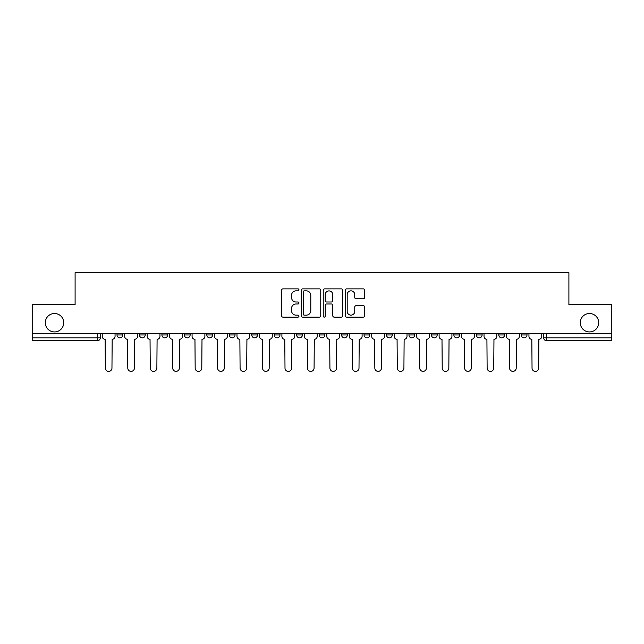 <?xml version="1.0" encoding="UTF-8"?>
<svg xmlns="http://www.w3.org/2000/svg" width="644" height="644" viewBox="0 0 644 644"><rect width="100%" height="100%" fill="white"/><g stroke="black" fill="none" stroke-linecap="round" stroke-linejoin="round"><path stroke-width="0.97" d="M298.969 289.856A0.99 0.99 0 0 0 297.979 288.866L282.966 288.866A1.417 1.417 0 0 0 281.549 290.275L281.549 315.713A1.417 1.417 0 0 0 282.966 317.13L297.979 317.13A0.99 0.99 0 0 0 298.969 316.14A0.99 0.99 0 0 0 297.979 315.149L296.031 315.149A4.524 4.524 0 0 1 291.515 310.625L291.515 308.508A4.524 4.524 0 0 1 296.031 303.984L297.979 303.984A0.99 0.99 0 0 0 298.969 302.994A0.99 0.99 0 0 0 297.979 302.004L296.031 302.004A4.524 4.524 0 0 1 291.515 297.488L291.515 295.363A4.524 4.524 0 0 1 296.031 290.847L297.979 290.847A0.99 0.99 0 0 0 298.969 289.856M580.268 322.716A9.217 9.217 0 0 0 589.485 331.934A9.217 9.217 0 0 0 598.703 322.716A9.217 9.217 0 0 0 589.485 313.507A9.217 9.217 0 0 0 580.268 322.716M45.297 322.716A9.217 9.217 0 0 0 54.515 331.934A9.217 9.217 0 0 0 63.732 322.716A9.217 9.217 0 0 0 54.515 313.507A9.217 9.217 0 0 0 45.297 322.716M364.037 333.375L364.037 334.961L369.793 334.961A2.882 2.882 0 0 1 366.919 337.834A2.882 2.882 0 0 1 364.037 334.961L364.037 333.375M296.659 333.375L296.659 334.961L302.422 334.961A2.882 2.882 0 0 1 299.541 337.834A2.882 2.882 0 0 1 296.659 334.961L296.659 333.375M251.748 333.375L251.748 334.961L257.503 334.961A2.882 2.882 0 0 1 254.622 337.834A2.882 2.882 0 0 1 251.748 334.961L251.748 333.375M229.288 333.375L229.288 334.961L235.044 334.961A2.882 2.882 0 0 1 232.17 337.834A2.882 2.882 0 0 1 229.288 334.961L229.288 333.375M184.369 333.375L184.369 334.961L190.125 334.961A2.882 2.882 0 0 1 187.251 337.834A2.882 2.882 0 0 1 184.369 334.961L184.369 333.375M363.297 298.824A1.417 1.417 0 0 0 364.713 297.415L364.713 290.275A1.417 1.417 0 0 0 363.297 288.866L346.625 288.866A1.417 1.417 0 0 0 345.208 290.275L345.208 315.713A1.417 1.417 0 0 0 346.625 317.13L363.297 317.13A1.417 1.417 0 0 0 364.713 315.713L364.713 307.091A1.417 1.417 0 0 0 363.297 305.683L356.164 305.683A1.417 1.417 0 0 0 354.747 307.091L354.747 311.366A3.784 3.784 0 0 1 350.972 315.149A3.784 3.784 0 0 1 347.188 311.366L347.188 294.622A3.784 3.784 0 0 1 350.972 290.847A3.784 3.784 0 0 1 354.747 294.622L354.747 297.415A1.417 1.417 0 0 0 356.164 298.824L363.297 298.824M32.2 333.375L32.2 304.725L75.098 304.725L75.098 272.621L568.902 272.621L568.902 304.725L611.8 304.725L611.8 333.375L32.2 333.375L32.2 337.834L100.295 337.834L100.295 333.375L100.295 337.834A2.882 2.882 0 0 1 97.413 340.716L32.2 340.716L32.2 337.834M320.76 290.275A1.417 1.417 0 0 0 319.352 288.866L302.672 288.866A1.417 1.417 0 0 0 301.263 290.275L301.263 315.713A1.417 1.417 0 0 0 302.672 317.13L319.352 317.13A1.417 1.417 0 0 0 320.76 315.713L320.76 290.275M324.648 288.866L341.328 288.866A1.417 1.417 0 0 1 342.737 290.275L342.737 315.713A1.417 1.417 0 0 1 341.328 317.13L334.188 317.13A1.417 1.417 0 0 1 332.779 315.713L332.779 305.401A1.417 1.417 0 0 0 331.362 303.984L326.629 303.984A1.417 1.417 0 0 0 325.212 305.401L325.212 316.14A0.99 0.99 0 0 1 324.222 317.13A0.99 0.99 0 0 1 323.24 316.14L323.24 290.275A1.417 1.417 0 0 1 324.648 288.866M543.705 333.375L543.705 337.834L611.8 337.834L611.8 340.716L546.587 340.716A2.882 2.882 0 0 1 543.705 337.834M611.8 333.375L611.8 337.834M527.001 334.961L527.001 333.375L527.001 334.961A2.882 2.882 0 0 1 524.127 337.834A2.882 2.882 0 0 1 521.246 334.961L527.001 334.961A2.882 2.882 0 0 1 524.127 337.834M521.246 333.375L521.246 334.961M504.55 333.375L504.55 334.961A2.882 2.882 0 0 1 501.668 337.834A2.882 2.882 0 0 1 498.786 334.961L504.55 334.961A2.882 2.882 0 0 1 501.668 337.834M498.786 333.375L498.786 334.961M482.09 333.375L482.09 334.961A2.882 2.882 0 0 1 479.208 337.834A2.882 2.882 0 0 1 476.327 334.961L482.09 334.961M476.327 333.375L476.327 334.961M459.631 333.375L459.631 334.961A2.882 2.882 0 0 1 456.749 337.834A2.882 2.882 0 0 1 453.875 334.961L459.631 334.961M453.875 333.375L453.875 334.961M437.171 333.375L437.171 334.961A2.882 2.882 0 0 1 434.289 337.834A2.882 2.882 0 0 1 431.416 334.961L437.171 334.961M431.416 333.375L431.416 334.961M414.712 333.375L414.712 334.961A2.882 2.882 0 0 1 411.83 337.834A2.882 2.882 0 0 1 408.956 334.961A2.882 2.882 0 0 0 411.83 337.834M408.956 333.375L408.956 334.961L414.712 334.961M392.252 333.375L392.252 334.961A2.882 2.882 0 0 1 389.379 337.834A2.882 2.882 0 0 1 386.497 334.961A2.882 2.882 0 0 0 389.379 337.834M386.497 333.375L386.497 334.961L392.252 334.961M369.793 333.375L369.793 334.961A2.882 2.882 0 0 1 366.919 337.834M347.341 333.375L347.341 334.961A2.882 2.882 0 0 1 344.459 337.834A2.882 2.882 0 0 1 341.578 334.961L347.341 334.961M341.578 333.375L341.578 334.961M324.882 333.375L324.882 334.961A2.882 2.882 0 0 1 322 337.834A2.882 2.882 0 0 1 319.118 334.961L324.882 334.961L324.882 333.375M319.118 333.375L319.118 334.961M302.422 333.375L302.422 334.961M279.963 333.375L279.963 334.961A2.882 2.882 0 0 1 277.081 337.834A2.882 2.882 0 0 1 274.207 334.961L279.963 334.961L279.963 333.375M274.207 333.375L274.207 334.961M257.503 333.375L257.503 334.961L257.503 333.375M235.044 334.961L235.044 333.375L235.044 334.961A2.882 2.882 0 0 1 232.17 337.834M212.584 333.375L212.584 334.961A2.882 2.882 0 0 1 209.711 337.834A2.882 2.882 0 0 1 206.829 334.961A2.882 2.882 0 0 0 209.711 337.834A2.882 2.882 0 0 0 212.584 334.961L212.584 333.375M206.829 333.375L206.829 334.961L212.584 334.961M190.125 333.375L190.125 334.961M167.673 333.375L167.673 334.961A2.882 2.882 0 0 1 164.792 337.834A2.882 2.882 0 0 1 161.91 334.961A2.882 2.882 0 0 0 164.792 337.834A2.882 2.882 0 0 0 167.673 334.961L161.91 334.961L161.91 333.375M139.45 333.375L139.45 334.961L145.214 334.961L145.214 333.375L145.214 334.961A2.882 2.882 0 0 1 142.332 337.834A2.882 2.882 0 0 1 139.45 334.961A2.882 2.882 0 0 0 142.332 337.834M116.999 333.375L116.999 334.961L122.754 334.961L122.754 333.375L122.754 334.961A2.882 2.882 0 0 1 119.873 337.834A2.882 2.882 0 0 1 116.999 334.961A2.882 2.882 0 0 0 119.873 337.834M97.413 333.375L97.413 340.716A2.882 2.882 0 0 0 100.295 337.834M304.234 290.847A0.99 0.99 0 0 0 303.243 291.837L303.243 314.159A0.99 0.99 0 0 0 304.234 315.149L306.278 315.149A4.524 4.524 0 0 0 310.802 310.625L310.802 295.363A4.524 4.524 0 0 0 306.278 290.847L304.234 290.847M332.779 294.694A3.784 3.784 0 0 0 328.995 290.911A3.784 3.784 0 0 0 325.212 294.694L325.212 300.595A1.417 1.417 0 0 0 326.629 302.004L331.362 302.004A1.417 1.417 0 0 0 332.779 300.595L332.779 294.694M102.235 336.393L102.235 333.375L102.235 336.393A2.882 2.882 0 0 0 105.117 339.275L105.334 368.07A3.309 3.309 0 0 0 108.643 371.379A3.309 3.309 0 0 0 111.959 368.07L112.169 339.275A2.882 2.882 0 0 0 115.051 336.393L115.051 333.375L115.051 336.393M105.117 339.275L105.334 368.07M111.959 368.07L112.169 339.275M124.695 336.393L124.695 333.375L124.695 336.393A2.882 2.882 0 0 0 127.576 339.275L127.794 368.07A3.309 3.309 0 0 0 131.102 371.379A3.309 3.309 0 0 0 134.411 368.07L134.628 339.275A2.882 2.882 0 0 0 137.51 336.393L137.51 333.375L137.51 336.393M147.154 336.393L147.154 333.375L147.154 336.393A2.882 2.882 0 0 0 150.036 339.275L150.253 368.07A3.309 3.309 0 0 0 153.562 371.379A3.309 3.309 0 0 0 156.87 368.07L157.088 339.275A2.882 2.882 0 0 0 159.97 336.393L159.97 333.375L159.97 336.393M127.576 339.275L127.794 368.07M134.411 368.07L134.628 339.275M150.036 339.275L150.253 368.07M156.87 368.07L157.088 339.275M169.613 336.393L169.613 333.375L169.613 336.393A2.882 2.882 0 0 0 172.495 339.275L172.713 368.07A3.309 3.309 0 0 0 176.021 371.379A3.309 3.309 0 0 0 179.33 368.07L179.547 339.275A2.882 2.882 0 0 0 182.429 336.393L182.429 333.375L182.429 336.393M192.073 336.393L192.073 333.375L192.073 336.393A2.882 2.882 0 0 0 194.955 339.275L195.164 368.07A3.309 3.309 0 0 0 198.481 371.379A3.309 3.309 0 0 0 201.789 368.07L202.007 339.275A2.882 2.882 0 0 0 204.889 336.393L204.889 333.375L204.889 336.393M214.532 336.393L214.532 333.375L214.532 336.393A2.882 2.882 0 0 0 217.406 339.275L217.624 368.07A3.309 3.309 0 0 0 220.94 371.379A3.309 3.309 0 0 0 224.249 368.07L224.466 339.275A2.882 2.882 0 0 0 227.34 336.393L227.34 333.375L227.34 336.393M172.495 339.275L172.713 368.07M179.33 368.07L179.547 339.275M194.955 339.275L195.164 368.07M201.789 368.07L202.007 339.275M217.406 339.275L217.624 368.07M224.249 368.07L224.466 339.275M236.992 336.393L236.992 333.375L236.992 336.393A2.882 2.882 0 0 0 239.866 339.275L240.083 368.07A3.309 3.309 0 0 0 243.392 371.379A3.309 3.309 0 0 0 246.708 368.07L246.926 339.275A2.882 2.882 0 0 0 249.8 336.393L249.8 333.375L249.8 336.393M239.866 339.275L240.083 368.07M246.708 368.07L246.926 339.275M259.452 336.393L259.452 333.375L259.452 336.393A2.882 2.882 0 0 0 262.325 339.275L262.543 368.07A3.309 3.309 0 0 0 265.851 371.379A3.309 3.309 0 0 0 269.168 368.07L269.377 339.275A2.882 2.882 0 0 0 272.259 336.393L272.259 333.375L272.259 336.393M262.325 339.275L262.543 368.07M269.168 368.07L269.377 339.275M281.903 336.393L281.903 333.375L281.903 336.393A2.882 2.882 0 0 0 284.785 339.275L285.002 368.07A3.309 3.309 0 0 0 288.311 371.379A3.309 3.309 0 0 0 291.627 368.07L291.837 339.275A2.882 2.882 0 0 0 294.719 336.393L294.719 333.375L294.719 336.393M284.785 339.275L285.002 368.07M291.627 368.07L291.837 339.275M304.362 336.393L304.362 333.375L304.362 336.393A2.882 2.882 0 0 0 307.244 339.275L307.462 368.07A3.309 3.309 0 0 0 310.77 371.379A3.309 3.309 0 0 0 314.079 368.07L314.296 339.275A2.882 2.882 0 0 0 317.178 336.393L317.178 333.375L317.178 336.393M307.244 339.275L307.462 368.07M314.079 368.07L314.296 339.275M326.822 336.393L326.822 333.375L326.822 336.393A2.882 2.882 0 0 0 329.704 339.275L329.921 368.07A3.309 3.309 0 0 0 333.23 371.379A3.309 3.309 0 0 0 336.538 368.07L336.756 339.275A2.882 2.882 0 0 0 339.638 336.393L339.638 333.375L339.638 336.393M349.281 336.393L349.281 333.375L349.281 336.393A2.882 2.882 0 0 0 352.163 339.275L352.373 368.07A3.309 3.309 0 0 0 355.689 371.379A3.309 3.309 0 0 0 358.998 368.07L359.215 339.275A2.882 2.882 0 0 0 362.097 336.393L362.097 333.375L362.097 336.393M371.741 336.393L371.741 333.375L371.741 336.393A2.882 2.882 0 0 0 374.623 339.275L374.832 368.07A3.309 3.309 0 0 0 378.149 371.379A3.309 3.309 0 0 0 381.457 368.07L381.675 339.275A2.882 2.882 0 0 0 384.548 336.393L384.548 333.375L384.548 336.393M394.2 336.393L394.2 333.375L394.2 336.393A2.882 2.882 0 0 0 397.074 339.275L397.292 368.07A3.309 3.309 0 0 0 400.608 371.379A3.309 3.309 0 0 0 403.917 368.07L404.134 339.275A2.882 2.882 0 0 0 407.008 336.393L407.008 333.375L407.008 336.393M416.66 336.393L416.66 333.375L416.66 336.393A2.882 2.882 0 0 0 419.534 339.275L419.751 368.07A3.309 3.309 0 0 0 423.06 371.379A3.309 3.309 0 0 0 426.376 368.07L426.594 339.275A2.882 2.882 0 0 0 429.468 336.393L429.468 333.375L429.468 336.393M439.111 336.393L439.111 333.375L439.111 336.393A2.882 2.882 0 0 0 441.993 339.275L442.211 368.07A3.309 3.309 0 0 0 445.519 371.379A3.309 3.309 0 0 0 448.836 368.07L449.045 339.275A2.882 2.882 0 0 0 451.927 336.393L451.927 333.375L451.927 336.393M329.704 339.275L329.921 368.07M336.538 368.07L336.756 339.275M352.163 339.275L352.373 368.07M358.998 368.07L359.215 339.275M374.623 339.275L374.832 368.07M381.457 368.07L381.675 339.275M397.074 339.275L397.292 368.07M403.917 368.07L404.134 339.275M419.534 339.275L419.751 368.07M426.376 368.07L426.594 339.275M441.993 339.275L442.211 368.07M448.836 368.07L449.045 339.275M461.571 336.393L461.571 333.375L461.571 336.393A2.882 2.882 0 0 0 464.453 339.275L464.67 368.07A3.309 3.309 0 0 0 467.979 371.379A3.309 3.309 0 0 0 471.287 368.07L471.505 339.275A2.882 2.882 0 0 0 474.387 336.393L474.387 333.375L474.387 336.393M464.453 339.275L464.67 368.07M471.287 368.07L471.505 339.275M484.03 336.393L484.03 333.375L484.03 336.393A2.882 2.882 0 0 0 486.912 339.275L487.13 368.07A3.309 3.309 0 0 0 490.438 371.379A3.309 3.309 0 0 0 493.747 368.07L493.964 339.275A2.882 2.882 0 0 0 496.846 336.393L496.846 333.375L496.846 336.393M486.912 339.275L487.13 368.07M493.747 368.07L493.964 339.275M506.49 336.393L506.49 333.375L506.49 336.393A2.882 2.882 0 0 0 509.372 339.275L509.589 368.07A3.309 3.309 0 0 0 512.898 371.379A3.309 3.309 0 0 0 516.206 368.07L516.424 339.275A2.882 2.882 0 0 0 519.306 336.393L519.306 333.375L519.306 336.393M509.372 339.275L509.589 368.07M516.206 368.07L516.424 339.275M528.949 336.393L528.949 333.375L528.949 336.393A2.882 2.882 0 0 0 531.831 339.275L532.041 368.07A3.309 3.309 0 0 0 535.357 371.379A3.309 3.309 0 0 0 538.666 368.07L538.883 339.275A2.882 2.882 0 0 0 541.765 336.393L541.765 333.375L541.765 336.393M531.831 339.275L532.041 368.07M538.666 368.07L538.883 339.275M546.587 333.375L546.587 340.716"/></g></svg>
